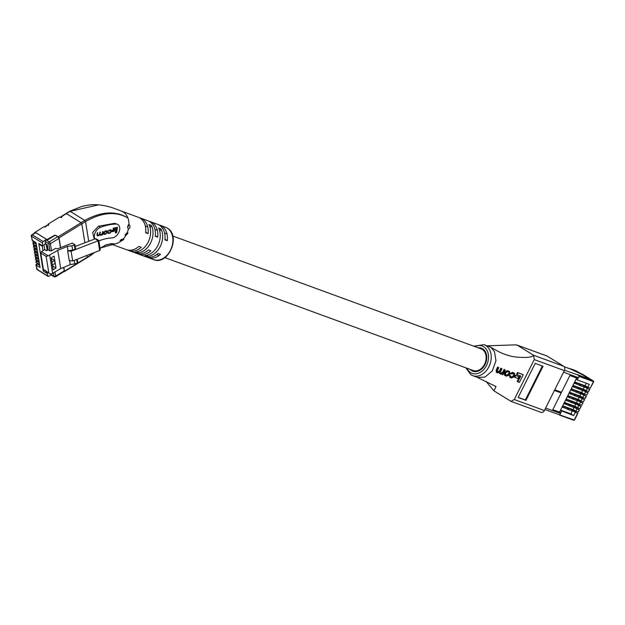 <?xml version="1.0" encoding="UTF-8"?>
<svg xmlns="http://www.w3.org/2000/svg" width="625" height="625" viewBox="0 0 625 625"><rect width="100%" height="100%" fill="white"/><g stroke="black" fill="none" stroke-linecap="round" stroke-linejoin="round"><path stroke-width="0.94" d="M172.758 236.008L481.148 348.898A11.508 8.562 110.1 0 1 482.32 349.469A11.508 8.562 110.1 0 1 484.914 363.461A11.508 8.562 110.1 0 1 473.234 370.516L164.852 257.617M123.875 239.5L123.414 238.781L123.875 239.5L120.547 241.414A17.266 12.844 110.1 0 1 114.961 243.922A17.266 12.844 110.1 0 1 110.359 243.766M120.141 240.727L120.547 241.414L120.141 240.727L123.414 238.781A17.266 12.844 110.1 0 0 125.641 235.766L127.945 233.219L127.477 232.477M125.477 235.68L125 234.93L127.32 232.406A17.266 12.844 110.1 0 0 128.461 228.711C129.805 228.57 130.242 227.516 129.773 225.555L129.117 224.695M128.289 228.625L127.68 227.797L128.961 224.617A17.266 12.844 110.1 0 0 127.93 218.016C116.016 211.078 101.883 212.258 85.523 221.555L84.789 220.414L70.094 211.328L66.383 213.609A0.961 0.438 -121.6 0 0 66 213.555A0.961 0.438 -121.6 0 0 65.945 213.602M98.852 240.82A7.555 4.984 121.7 0 0 99.938 240.516A53.703 35.477 -58.3 0 1 112.016 237.914A7.555 4.984 121.7 0 0 119.664 227.453A7.555 4.984 121.7 0 0 117.906 224.555A7.555 4.984 121.7 0 0 115.844 224.047A68.805 45.453 121.7 0 0 100.367 227.383A7.555 4.984 121.7 0 0 94.891 238.945M94.281 239.195L92.672 232.438L98.477 226.211L114.703 223.336L117.906 224.555M144.828 255.547A17.266 12.844 -69.9 0 0 157.836 245.578A17.266 12.844 -69.9 0 0 158.602 228.039L161.008 228.914A17.266 12.844 110.1 0 1 160.25 246.461A17.266 12.844 110.1 0 1 147.234 256.43L144.828 255.547M135.195 252.023A17.266 12.844 -69.9 0 0 148.211 242.055A17.266 12.844 -69.9 0 0 148.977 224.508L151.383 225.391A17.266 12.844 110.1 0 1 150.617 242.937A17.266 12.844 110.1 0 1 137.602 252.906L135.195 252.023M158.734 224.836A17.266 12.844 110.1 0 1 159.969 225.195A17.266 12.844 110.1 0 1 161.727 226.047A17.266 12.844 110.1 0 1 167.328 240.688L164.922 239.805A17.266 12.844 -69.9 0 0 159.32 225.172A17.266 12.844 -69.9 0 0 157.562 224.312L150.344 221.672A17.266 12.844 110.1 0 1 152.102 222.523A17.266 12.844 110.1 0 1 157.703 237.164L155.297 236.281A17.266 12.844 -69.9 0 0 149.688 221.641A17.266 12.844 -69.9 0 0 147.938 220.789L140.711 218.148A17.266 12.844 110.1 0 1 142.469 219A17.266 12.844 110.1 0 1 148.07 233.641L145.664 232.758A17.266 12.844 -69.9 0 0 140.062 218.117A17.266 12.844 -69.9 0 0 138.305 217.266L121.484 211.109M121.461 211.094A17.266 12.844 110.1 0 1 121.516 211.117A17.266 12.844 110.1 0 1 123.211 211.953A17.266 12.844 110.1 0 1 127.93 218.016L127.93 218.016C115.789 210.547 101.406 211.352 84.789 220.414L81.078 222.695L66.383 213.609M110.281 243.773L126.438 249.688A17.266 12.844 -69.9 0 0 138.828 246.406L141.234 247.289A17.266 12.844 110.1 0 1 128.844 250.57A17.266 12.844 110.1 0 1 127.672 250.047M128.844 250.57L136.07 253.211A17.266 12.844 -69.9 0 0 148.461 249.93L150.867 250.813A17.266 12.844 110.1 0 1 138.477 254.094A17.266 12.844 110.1 0 1 137.297 253.57M138.477 254.094L145.695 256.734A17.266 12.844 -69.9 0 0 158.086 253.453L160.492 254.336A17.266 12.844 110.1 0 1 148.102 257.617A17.266 12.844 110.1 0 1 146.93 257.094M87.07 257.695A0.961 0.438 -121.6 0 0 87.141 257.672A0.961 0.438 -121.6 0 0 87.25 257.234L90.961 254.953L90.797 253.953M88.773 241.492L85.523 221.555M90.961 254.953L93.742 252.805M100.039 248.117L114.961 243.922L111.266 243.68L104.781 245.352M139.484 217.789A17.266 12.844 110.1 0 1 140.711 218.148M149.109 221.312A17.266 12.844 110.1 0 1 150.344 221.672M87.25 257.234L86.953 255.437L87.242 257.227A0.945 0.43 58.4 0 1 87.133 257.656L90.859 255.383M121.516 211.117L113.789 208.234C109.43 206.617 104.391 205.492 98.688 204.875L98.492 204.852C97.203 204.727 91.812 203.914 81.688 206.5L69.742 211.258L66 213.555A0.945 0.43 -121.6 0 1 66.383 213.625L81.086 222.719A0.945 0.43 -121.6 0 1 81.812 223.836L84.914 242.891L81.82 223.836A0.961 0.438 -121.6 0 0 81.078 222.695M98.492 204.852L70.094 211.328M164.984 239.234L167.328 240.688M155.352 235.711L157.703 237.164M145.727 232.188L148.07 233.641M161.008 228.914L159.789 231.359M147.992 254.914L147.234 256.43M151.383 225.391L150.156 227.836M138.367 251.391L137.602 252.906M108.531 231.359L110.219 230.32L111.023 231.016L109.93 232.789L107.977 232.578L108.195 233.391L109.789 233.258L111.375 231.617L111.492 230.883L110.539 229.813L108.172 231.133M111.234 229.867L110.539 229.813M109.07 232.984L108.406 232.477M109.695 230L111.023 231.016M102.125 234.906L102.562 234.812L103.062 231.516L102.602 231.617L102.281 233.688L100.82 234.812L100.047 234.117L100.352 232.117L99.891 232.219L99.586 234.172L98.492 235.328L97.391 234.844L97.719 232.703L97.305 232.789L96.977 234.93L97.953 235.883L99.633 234.922L100.43 235.336L102.125 234.906M99.391 234.781L100.43 235.336L99.82 234.953L100.289 234.852M97.219 235.797L97.953 235.883L97.68 235.43M98.164 235.398L97.023 234.617M100.82 234.812L99.633 233.859M105.602 234.188L107.336 232.508L107.195 230.82L105.461 230.938L103.727 232.609L103.867 234.305L105.602 234.188L105.086 233.867M114.75 229.883L112.195 230.445L112.008 231.703L114.562 231.133L114.75 229.883M116.664 232.609L117.477 227.273L113.258 228.211L113.062 229.516L115.984 228.867L115.359 232.898L116.664 232.609L116.047 232.227L116.789 227.43M115.445 232.359L116.047 232.227M113.141 228.977L115.367 228.484L115.984 228.867M112.086 231.172L113.945 230.758L114.055 230.039M113.945 230.758L114.562 231.133M103.648 234.031L104.367 233.945M106.852 231.25L106.805 230.711M106.367 231.547L105.586 230.828M103.477 232.82L104.258 233.531M103.68 232.945L104.867 233.914L105.812 233.703L106.977 231.922L106.195 231.211L104.188 232.539L104.867 233.914M106.977 231.922L105.68 230.891M102.172 234.57L102.562 234.812M99.016 234.547L99.82 234.953M100.203 234.43L99.438 233.734M110.898 230.359L110.852 229.773M107.984 233.102L108.617 233.008M109.609 229.938L110.406 230.633M127.516 226.664A1.891 1.25 121.7 0 0 128.289 224.711M120.195 240.531A1.891 1.25 121.7 0 0 121.375 239.227M33.195 240.711L32.195 240.344L31.523 236.234L32.234 234.805L31.656 235.258L35.703 232.672L47.523 239.977L54.828 235.484L55.883 235.43L57.812 236.625L49.219 241.906A1.508 0.688 58.4 0 1 50.375 243.703L51.531 250.797L55.539 248.336L57.57 248.805L72.344 243.07L74.906 244.656L75.594 248.914L75.023 249.266L72.617 250.078L71.922 245.82L67.305 246.422L57.75 250.359L48.242 255.836L41.461 251.641L44.734 249.625L43.922 244.641L45.516 243.656L47.328 244.773L48.141 249.758L49.945 250.883L51.531 250.797M37.031 268.281L36.891 269.258L37.898 269.625M60.477 247.672L58.969 238.414L57.812 236.625M63.68 267.375L64.242 270.844L63.469 271.445M35.125 233.125L35.703 232.672M58.969 238.414L50.375 243.703A1.133 0.68 170.8 0 1 48.797 243.781L45.125 241.25L45.844 239.82L43.086 241.516L32.234 234.805A1.133 0.891 7.9 0 0 31.258 235.547L35.211 232.242L46.914 239.578L54.867 235.133L58.305 236.727A0.945 0.43 -121.6 0 1 59.031 237.844L60.625 247.617M51.078 274.898L48.75 276.328L47.742 275.961L36.891 269.258L36.227 265.148L37.633 263.297M45.125 241.25L45.516 243.656M53.547 273L53.875 276.359A1.133 0.75 121.7 0 0 54.141 276.789L55.477 276.82A1.508 0.688 58.4 0 0 55.648 276.125L64.242 270.844M50.453 274.008L53.875 276.359M36.102 243.031L32.453 240.773L31.266 235.883A1.133 0.68 170.8 0 0 31.523 236.234L42.375 242.937L43.086 241.516M42.375 242.937L42.875 246L42.297 246.359L38.875 244.242L38.758 243.461L42.875 246M43.008 250.688L42.297 246.359M48.75 276.328L47.742 275.961L47.25 272.898L46.672 273.25L46.406 271.625M51.5 274.641L50.5 274.273M36.359 264.172L36.938 263.719L39.75 265.453M75.203 246.484L95.273 238.789L96.445 239.258M32.195 240.344L36.047 242.727L38.07 255.125L40.086 267.531L36.227 265.148A1.133 0.68 170.8 0 1 35.969 264.797A1.133 0.68 170.8 0 1 35.969 264.672M44.422 269.867L49.773 273.703L51.211 274.07L60.719 268.594L70.273 264.656L77.297 263.234L77.867 262.883L77.266 259.195M95.273 238.789L98.086 240.797L71.109 251.266L67.656 250.828L69.234 260.539L72.688 260.977L99.906 250.391L100.242 249.367L98.789 240.43L96.148 238.797M67.656 250.828L72.617 250.078M74.906 244.656L71.922 245.82M44.734 249.625L46.539 250.742L48.141 249.758M46.672 273.25L43.25 271.133L38.875 244.242M54.07 256.078L56.016 268.031L53.148 269.797L51.203 257.844L54.07 256.078M60.719 268.594L57.75 250.359M70.273 264.656L69.609 260.586M68 250.68L67.305 246.422M74.891 264.047L74.289 260.359M76.68 259.43L77.297 263.234M71.109 251.266L72.688 260.977M74.336 245.008L75.023 249.266M43.414 269.5L40.742 253.062L41.461 251.641M40.742 253.062L46.148 256.406L48.242 255.836M56.016 268.031L52.508 265.867M52.375 265.039L55.047 263.398L54.555 260.414L51.297 258.398M54.555 260.414L51.891 262.055M36.969 260.141L36.242 260.797L39.297 262.68M36.469 257.094L35.75 257.75L38.797 259.633M35.977 254.047L35.25 254.695L38.305 256.586M35.484 250.992L34.758 251.648L37.805 253.539M34.984 247.945L34.258 248.602L37.312 250.492M34.492 244.898L33.766 245.555L36.82 247.438M34.094 241.789L33.266 242.508L36.32 244.391M48.281 224.859L48.516 225.344M63.82 267.312L64.461 271.234A0.945 0.43 58.4 0 1 64.352 271.664A0.945 0.43 58.4 0 1 63.984 271.609L63.961 271.602M60.938 217.461L61.359 216.711L61.727 217.039L60.742 217.391L59.461 217.133L48.289 224.008L48.836 224.969L47.602 225.172L44.984 227.086L43.711 226.82L35.211 232.242M60.875 217.086L66.383 213.625M45.594 226.406A0.938 0.43 -121.6 0 0 45.227 226.344A0.938 0.43 -121.6 0 0 45.117 226.773L45.18 227.156M45.227 226.344L47.234 225.109A0.938 0.43 58.4 0 1 47.602 225.172M47.539 250.133L46.961 246.594L47.695 247.047M45.906 243.891L47.305 250.273M45.633 243.727L43.938 244.75M46.898 250.031L46.141 250.5M575.703 387.773L573.109 386.82L573.703 385.625L583.336 389.148L582.734 390.344L583.336 390.57L583.875 389.484M587.844 392.906L586.727 395.125L587.844 392.906L582.734 390.344L581.023 393.758L581.625 393.977L582.172 392.898M572.281 394.594L569.688 393.648L570.289 392.453L579.914 395.977L579.32 397.172L579.922 397.391L580.461 396.312M570.57 398.008L567.977 397.062L568.578 395.867L578.203 399.391L577.609 400.586L578.211 400.805L578.75 399.727M568.867 401.422L566.273 400.469L566.867 399.273L576.5 402.805L575.898 404L576.5 404.219L577.039 403.141M567.156 404.836L564.562 403.883L565.164 402.688L574.789 406.211L574.188 407.406L574.789 407.633L575.336 406.547M565.445 408.25L562.852 407.297L563.453 406.102L573.078 409.625L572.484 410.82L573.086 411.039L573.625 409.961M584.344 386.875L583.336 389.148L588.438 391.711L589.547 389.492L584.305 386.883M577.406 384.359L574.812 383.406L575.414 382.211L585.039 385.742L590.148 388.297L593.477 381.648L579.031 376.367L578.945 375.75L576.836 374.445L589.516 379.086L582.32 374.641L570 368.828M586.289 383.242L584.445 386.938L585.047 387.156L585.586 386.078M560.562 410.102L570.938 413.898L572.336 410.766M574.094 407.344L573.078 409.625L578.188 412.188L579.297 409.969L574.047 407.359M575.797 403.938L574.789 406.211L579.898 408.773L581.008 406.555L575.758 403.945M577.508 400.523L576.5 402.805L581.602 405.359L582.711 403.141L577.469 400.531M579.219 397.109L578.203 399.391L583.312 401.945L584.422 399.734L579.172 397.117M580.93 393.695L579.914 395.977L585.023 398.539L586.133 396.32L580.883 393.703M573.992 391.18L571.398 390.234L571.992 389.039L581.625 392.562L586.727 395.125M579.297 409.969L578.188 412.188M558.469 414.469L574.258 420.031L577.586 413.383L572.383 410.758M577.586 413.383L573.312 410.586M581.008 406.555L579.898 408.773M579.539 410.016L575.023 407.172M582.711 403.141L581.602 405.359M581.25 406.609L576.727 403.758M584.422 399.734L583.312 401.945M582.961 403.195L578.438 400.352M578.945 375.75L593.383 381.031L593.719 381.703L590.148 388.297M589.547 389.492L585.273 386.695M589.797 389.547L588.438 391.711M588.086 392.953L583.562 390.109M586.133 396.32L581.859 393.523M586.375 396.367L585.023 398.539M584.672 399.781L580.148 396.938M559.547 412.117L560.398 410.422L573.68 415.594L570.938 413.898M587.781 387.43L589.32 384.352L577.25 379.938L576.039 379.188L576.633 378.008M587.18 388.625L586.07 390.844M585.469 392.039L584.359 394.258M583.766 395.453L582.648 397.672M582.055 398.867L580.945 401.078M580.344 402.273L579.234 404.492M578.633 405.688L577.523 407.906M576.93 409.102L575.82 411.32M575.219 412.516L573.68 415.594M559.812 414.742L561.602 411.172M577.25 379.938L579.031 376.367M576.211 370.891L593.461 381.008M576.039 379.188L560.398 410.422M554.414 390.461L561.172 392.938L552.797 409.648L560.922 412.625L560.492 413.477L545.617 408.031M563.555 372.211L578.43 377.656L578.008 378.508L569.883 375.539L561.508 392.25L554.758 389.781M559.945 392.18L561.172 392.938M589.469 379.07L582.398 374.688L571.312 369.328A1.922 1.43 -69.9 0 0 571.117 369.234A1.922 1.43 -69.9 0 0 570.906 369.18M564.516 370.234L589.477 379.062M584.508 385.93L584.992 385.82L584.477 386.844L583.523 386.836L584.039 385.812L584.508 385.93L583.992 386.953M584.992 385.82L584.602 385.578M575.008 383.023L579.164 385.18L579.672 384.156L584.039 385.812M576.539 382.625L576.93 382.867L576.414 383.891M576.93 382.867L579.672 384.156M580.57 384.539L580.062 385.562L583.523 386.836M580.062 385.562L579.164 385.18M582.891 388.992L583.281 389.234L582.766 390.258L581.812 390.25L574.703 387.305L575.219 386.281L574.828 386.039M577.453 388.594L577.969 387.57L575.219 386.281M574.703 387.305L573.297 386.438M583.281 389.234L582.281 390.359M581.812 390.25L582.328 389.219L578.867 387.953L578.352 388.977M582.328 389.219L582.797 389.336M577.969 387.57L578.867 387.953M577.766 399.227L578.156 399.469L577.156 400.602L573.227 399.219L569.578 397.539L570.094 396.516L569.703 396.273M572.328 398.836L572.844 397.812L570.094 396.516M569.578 397.539L568.172 396.672M578.156 399.469L577.156 400.602M576.688 400.484L577.203 399.461L573.734 398.195L573.227 399.219M577.203 399.461L577.672 399.578M572.844 397.812L573.734 398.195M581.18 392.398L581.57 392.641L580.57 393.773L576.641 392.391L572.992 390.719L573.508 389.695L573.117 389.453M575.742 392.008L576.258 390.984L573.508 389.695M572.992 390.719L571.594 389.844M581.57 392.641L580.57 393.773M580.109 393.656L580.617 392.633L577.156 391.367L576.641 392.391M580.617 392.633L581.086 392.75M576.258 390.984L577.156 391.367M576.055 402.641L576.445 402.883L575.93 403.906L574.984 403.898L567.867 400.953L568.383 399.93L567.992 399.688M570.617 402.242L571.133 401.219L568.383 399.93M567.867 400.953L566.469 400.086M576.445 402.883L575.445 404.016M574.984 403.898L575.492 402.875L572.031 401.602L571.516 402.625M575.492 402.875L575.961 402.992M571.133 401.219L572.031 401.602M579.469 395.812L579.859 396.055L578.867 397.188L574.93 395.805L571.289 394.125L571.797 393.102L571.406 392.859M574.039 395.422L574.547 394.398L571.797 393.102M571.289 394.125L569.883 393.258M579.859 396.055L578.867 397.188M578.398 397.07L578.914 396.047L575.445 394.781L574.93 395.805M578.914 396.047L579.375 396.164M574.547 394.398L575.445 394.781M572.641 409.469L573.031 409.703L572.031 410.836L568.102 409.453L564.453 407.781L564.961 406.758L564.57 406.516M567.203 409.07L567.711 408.047L564.961 406.758M564.453 407.781L563.047 406.906M573.031 409.703L572.031 410.836M571.562 410.719L572.078 409.695L568.609 408.43L568.102 409.453M572.078 409.695L572.539 409.812M567.711 408.047L568.609 408.43M574.344 406.055L574.734 406.297L574.227 407.32L573.273 407.312L566.156 404.367L566.672 403.344L566.281 403.102M568.906 405.656L569.422 404.633L566.672 403.344M566.156 404.367L564.758 403.5M574.734 406.297L573.734 407.422M573.273 407.312L573.781 406.281L570.32 405.016L569.805 406.039M573.781 406.281L574.25 406.398M569.422 404.633L570.32 405.016M517.203 345.125L546.953 355.977A3.359 2.5 110.1 0 1 547.297 356.141L517.203 345.125L533.602 355.273C531.414 358.047 522.836 357.523 517.695 357.188C512.031 356.789 506 355.109 499.609 352.148L490 346.914L484.07 344.656A16.492 12.273 110.1 0 1 485.742 345.477A16.492 12.273 110.1 0 1 489.461 365.531A16.492 12.273 110.1 0 1 472.727 375.641A16.492 12.273 110.1 0 1 471.047 374.82M470.25 369.422A12.273 9.133 -69.9 0 0 471.727 370.625A12.273 9.133 -69.9 0 0 472.977 371.234A12.273 9.133 -69.9 0 0 485.422 363.711A12.273 9.133 -69.9 0 0 482.664 348.789A12.273 9.133 -69.9 0 0 481.414 348.18A12.273 9.133 -69.9 0 0 478.164 347.805M520.117 375.656L517.188 381.438L517.797 381.82L520.727 376.031L517.203 374.75L518.094 372.852L523.211 374.727L519.375 382.391L517.797 381.82M523.211 374.727L517.484 372.469L516.594 374.367L517.203 374.75M518.844 376.664L515.156 375.164L514.25 376.961L514.867 377.344L515.766 375.539L518.844 376.664L517.938 378.461L514.867 377.344M509.547 371.547L507.547 370.602L504.805 371.891L504.281 372.93L504.523 375.219L505.133 375.594L504.898 373.312L505.422 372.273L508.164 370.984L509.547 371.547L509.898 373.906L509.375 374.945L506.516 376.156L505.133 375.594M500.258 373.867L499.672 372.641L497.258 372.773L496.719 370.664L498.219 367.438L498.781 367.641L497.328 370.781L498.203 372.359L500.078 371.453L501.398 368.602L501.961 368.805L500.609 371.727L501.008 373.391L503.258 372.812L504.68 369.797L505.242 370.008L502.867 374.734L502.344 374.547L502.641 374L501.164 374.203L499.641 373.492M498.781 367.641L497.602 367.055L496.109 370.289L496.641 372.391M501.961 368.805L500.781 368.219L499.469 371.078L497.188 371.836M505.242 370.008L504.063 369.422L502.648 372.43L500.633 373.211M513.977 372.984L512.414 372.383L510.156 373.539L510.773 373.914L513.031 372.766L514.594 373.367L513.977 372.992M513.68 372.844L514.297 373.227L514.766 375.664L514.234 376.727L511.57 378.008L510.633 377.664L510.023 375.547L510.547 375.727L509.406 375.172L510.016 377.289M510.547 375.727L510.969 377.023L512 377.398L513.688 376.492L514.188 375.5L513.57 375.125L513.078 376.117L511.391 377.023L510.359 376.648M534.266 359.586L533.617 355.273L563.711 366.289A3.359 2.5 110.1 0 1 564.359 370.602L544.359 410.531A3.359 2.5 110.1 0 1 541.062 412.352L510.977 401.344L514.273 399.516L534.266 359.586L564.359 370.602M491.102 347.594L494.484 351.68L495.969 360.75L492.328 370.836L484.992 377.094L477.539 377.398L472.727 375.641L470.898 374.742L465.836 367.805M493.922 390.805L496.055 386.578L477.383 377.406M486.008 381.383L493.938 390.812L510.977 401.344M516.867 344.961L515.297 344.875L517.227 345.148L533.617 355.273M515.297 344.875L489.516 345.742L490 346.914M547.297 356.141L563.711 366.289M543.047 366.234L535.219 363.367L518.133 397.492L525.953 400.359L543.047 366.234M518.195 397.367L525.344 399.977L542.367 365.984M525.344 399.977L525.953 400.359M518.094 372.852L517.484 372.469M515.766 375.539L515.156 375.164M505.328 374.82L505.898 375.172L505.484 373.469L505.961 372.523L507.695 371.586L508.836 372.008L509.312 373.742L508.836 374.695L507.039 375.586L505.555 375.016M505.281 374.789L506.422 375.211L508.227 374.312L508.695 373.367L509.312 373.742M497.258 372.773L496.297 372.227M498.219 367.438L497.602 367.055M501.398 368.602L500.781 368.219M504.68 369.797L504.063 369.422M514.188 375.5L513.688 373.773L510.773 373.914M510.633 377.664L509.625 377.102M510.023 375.547L509.406 375.172M115.844 224.047L114.703 223.336M165.391 227.18L167.297 228.109C181.344 235.688 168.234 265.953 153.516 259.602A17.266 12.844 -69.9 0 0 171.031 249.023A17.266 12.844 -69.9 0 0 167.141 228.031A17.266 12.844 -69.9 0 0 165.391 227.18L159.969 225.195M85.531 221.555L81.82 223.836M100.367 227.383L98.477 226.211M106.922 232.258L107.336 232.508M104.328 233.953L104.938 234.336M106.984 231.5L107.445 231.789M103.797 232.297L104.188 232.539M104.805 231.141L105.25 231.422M100.656 234.844L101.18 235.164M97.984 235.43L98.516 235.758M108.969 230.203L109.438 230.492M111.031 230.602L111.492 230.883M110.969 231.367L111.375 231.617M109.266 232.938L109.789 233.258M108.398 233.055L109.008 233.43M54.992 272.109L55.648 276.125A1.133 0.68 -9.2 0 1 54.062 276.211M48.797 243.781L49.945 250.883M48.5 243.336A1.133 0.75 121.7 0 1 49.219 241.906L45.844 239.82M49.695 255.32L52.656 273.547M99.664 250.508L98.086 240.797M48.82 272.844L46.148 256.406M39.594 264.508L35.898 262.219L36.273 260.57M36.469 262.172L36.242 260.797M39.094 261.453L35.398 259.172L35.781 257.516M35.969 259.117L35.75 257.75M38.602 258.406L34.906 256.125L35.281 254.469M35.477 256.07L35.25 254.695M38.102 255.359L34.414 253.078L34.789 251.422M34.977 253.023L34.758 251.648M37.609 252.312L33.914 250.031L34.289 248.375M34.484 249.977L34.258 248.602M37.109 249.266L33.422 246.977L33.797 245.328M33.984 246.93L33.766 245.555M36.617 246.219L32.922 243.93L33.297 242.281M33.492 243.883L33.266 242.508M81.812 223.836L59.031 237.844M64.461 271.234L87.242 257.227M81.086 222.719L58.305 236.727M48.344 225.242L48.227 224.492M61.602 216.867L61.719 217.609M559.344 415L573.789 420.289L574.508 420.078L573.789 420.289L559.398 415.016M593.383 381.031L581.938 373.883M576.312 370.93L570.391 368.758M593.383 380.953L593.719 381.703M564.203 366.727L571.312 369.328M466.984 368.227A14.578 10.844 -69.9 0 0 470.703 372.672A14.578 10.844 -69.9 0 0 486.5 365.461A14.578 10.844 -69.9 0 0 483.688 346.742A14.578 10.844 -69.9 0 0 474.898 346.609M514.273 399.516L544.359 410.531M508.969 371.281L508.352 370.898M508.164 370.984L507.547 370.602M505.422 372.273L504.805 371.891M504.898 373.312L504.281 372.93M507.039 375.586L506.422 375.211M508.836 374.695L508.227 374.312M496.719 370.664L496.109 370.289M498.203 372.359L497.586 371.977M500.078 371.453L499.469 371.078M501.57 373.594L500.961 373.211M503.258 372.812L502.648 372.43M513.031 372.766L512.414 372.383M512 377.398L511.391 377.023M513.688 376.492L513.078 376.117M166.984 233.891L164.578 233.008M157.352 230.367L154.945 229.484M147.727 226.844L145.32 225.961M159.07 255.508L156.664 254.625M153.516 259.602L148.102 257.617M90.883 255.367L94.477 252.523M100.055 248.242L106.25 244.812L111.289 243.68M104.242 233.898L103.633 233.516M106.82 231.227L106.211 230.844M96.922 235L97.539 235.375M99.555 234.422L100.172 234.805M107.922 232.594L108.531 232.969M110.25 229.953L110.859 230.336M48.008 276.398L36.805 269.344L35.969 264.797L37.352 263.117M64.07 271.531L55.477 276.82M54.141 276.789L50.758 274.703M49.773 273.703L43.68 269.938M35.93 260.516L36.758 260.008M35.438 257.469L36.258 256.961M34.938 254.422L35.766 253.914M34.445 251.367L35.266 250.867M33.945 248.32L34.773 247.812M33.453 245.273L34.273 244.766M32.961 242.227L33.883 241.656M87.133 257.656L64.352 271.664M66.008 213.57L60.984 216.656M48.219 225.07L48.094 224.32M574.508 420.078L577.836 413.43M576.266 370.906L570.344 368.734M544.883 409.492L558.609 414.516M564.172 366.695L571.117 369.234M484.07 344.656L473.75 346.188M487.234 345.82L489.516 345.742"/></g></svg>
